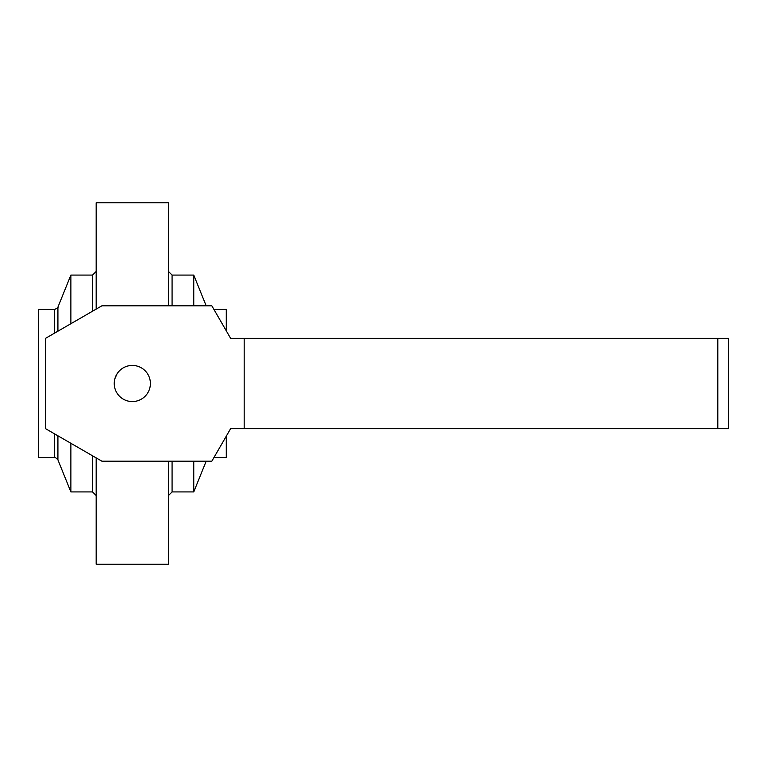 <?xml version="1.0" encoding="UTF-8"?>
<svg xmlns="http://www.w3.org/2000/svg" width="767" height="767" viewBox="0 0 767 767"><rect width="100%" height="100%" fill="white"/><g stroke="black" fill="none" stroke-linecap="round" stroke-linejoin="round"><path stroke-width="1.15" d="M57.918 331.2L57.918 307.155L70.88 275.075L70.88 323.712M57.918 307.155C58.503 307.5 57.391 308.248 54.572 309.408L38.35 309.408L38.35 457.592L54.572 457.592C54.678 456.911 55.79 457.669 57.918 459.845L70.88 491.925L92.558 491.925L96.172 495.54M168.462 305.793L168.462 202.795L96.172 202.795L96.172 309.111M96.172 457.889L96.172 564.205L168.462 564.205L168.462 461.207M213.916 457.592L226.284 457.592L226.284 436.164M226.284 330.836L226.284 309.408L213.916 309.408M206.17 461.207L193.754 491.925L193.754 461.207M193.754 305.793L193.754 275.075L172.076 275.075L168.462 271.46M70.88 443.288L70.88 491.925M147.053 373.04L146.526 372.34M146.018 371.717L145.327 370.96M145.097 370.72L143.717 369.483M127.495 366.089L126.258 366.473M120.151 370.145L119.518 370.749M119.336 370.931L118.741 371.573M116.948 373.999L114.935 378.562M114.887 378.716L114.724 379.377M114.657 379.675L114.494 380.518M114.36 381.506L114.245 383.5A18.072 18.072 0 0 0 132.317 401.572A18.072 18.072 0 0 0 150.39 383.5A18.072 18.072 0 0 0 132.317 365.428A18.072 18.072 0 0 0 114.245 383.5M244.174 338.324L230.608 338.324L211.826 305.793L101.915 305.793L45.579 338.324L45.579 428.676L101.915 461.207L211.826 461.207L230.608 428.676L244.174 428.676L244.174 338.324L717.807 338.324L717.807 428.676L244.174 428.676M717.807 428.676L728.65 428.676L728.65 338.324L717.807 338.324M54.572 309.408L54.572 333.137M70.88 275.075L92.558 275.075L92.558 311.201M193.754 491.925L172.076 491.925L172.076 461.207M92.558 455.799L92.558 491.925M54.572 433.863L54.572 457.592M172.076 305.793L172.076 275.075M57.918 435.8L57.918 459.845M92.558 275.075L96.172 271.46M172.076 491.925L168.462 495.54M206.17 305.793L193.754 275.075"/></g></svg>
